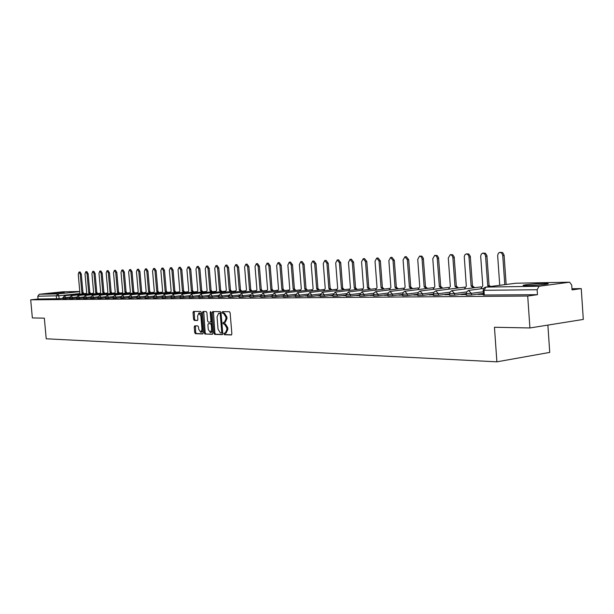 <?xml version="1.0" encoding="UTF-8"?>
<svg xmlns="http://www.w3.org/2000/svg" width="614" height="614" viewBox="0 0 614 614"><rect width="100%" height="100%" fill="white"/><g stroke="black" fill="none" stroke-linecap="round" stroke-linejoin="round"><path stroke-width="0.92" d="M223.834 333.893L224.356 334.714L231.348 334.96L231.862 333.824L230.135 312.871L229.383 311.705L222.414 311.651L222.061 312.449L222.575 313.263L223.465 313.27L225.86 317.001L225.998 318.735L224.371 322.396L223.304 322.381L222.943 323.179L223.465 323.992L224.356 324.015L226.75 327.769L226.888 329.503L225.269 333.126L224.187 333.103L223.834 333.893M224.931 333.126L225.33 334.584L231.631 334.807M223.181 311.651L223.55 313.14L224.448 313.148L223.465 313.27M224.056 322.396L224.44 323.87L225.33 323.885L224.356 324.015M527.226 285.633C535.592 285.541 551.111 283.96 547.788 283.545L543.881 283.445C535.492 283.553 520.304 285.103 523.458 285.525L527.226 285.633M50.801 293.584L64.386 292.272L50.801 293.584M194.753 325.842L194.239 326.94L194.715 332.558L195.413 333.686L202.612 333.947L203.134 332.842L201.438 312.603L200.724 311.467L193.502 311.413L193.026 312.518L193.602 319.311L194.3 320.439L197.401 320.493L197.877 319.387L197.593 316.003L198.875 313.033L200.862 316.049L201.983 329.365L200.717 332.304L198.706 329.265L198.522 327.055L197.815 325.919L194.753 325.842M569.424 282.202L515.913 283.223L485.935 287.091L539.1 286.239L569.615 282.194L571.726 285.049L572.048 289.885L581.251 288.611L583.3 319.433L529.913 327.968L494.454 327.254L496.887 361.83L46.219 338.79L44.338 318.167L32.358 317.922L30.7 299.816L527.71 296.032L537.473 294.682L537.127 289.731L483.111 290.315M529.913 327.968L527.71 296.032M213.933 333.21L214.662 334.369L222.207 334.638L222.752 333.509L221.032 312.787L220.296 311.628L212.72 311.567L212.221 312.703L213.933 333.21L214.9 333.08L215.629 334.239L222.529 334.484M212.291 334.285L204.922 334.024L204.209 332.88L202.513 312.61L203.004 311.49L206.174 311.513L206.887 312.649L207.578 320.922L208.299 322.066L210.441 322.104L210.932 320.984L210.211 312.342L210.556 311.551L211.093 312.349L212.828 333.172L212.406 334.269M62.935 298.274L59.09 298.68L58.829 295.787L37.807 296.217L39.296 294.236L62.712 291.819M581.251 288.611L571.972 288.733M547.88 325.098L549.737 352.405L496.887 361.83M30.7 299.816L38.06 299.033L37.807 296.217M539.1 286.239L537.127 289.731M483.387 294.229L478.145 294.474M478.129 294.275L483.402 294.428M466.241 294.39L461.337 294.636M461.321 294.436L466.256 294.59M449.617 294.551L445.035 294.789M445.027 294.597L449.632 294.743M433.492 294.705L429.224 294.935M429.209 294.743L433.507 294.897M417.85 294.85L413.867 295.081M413.859 294.889L417.865 295.042M402.669 294.996L398.962 295.219M398.946 295.035L402.677 295.18M387.918 295.142L384.471 295.357M384.464 295.173L387.933 295.319M373.588 295.273L370.395 295.488M370.38 295.303L373.604 295.457M359.666 295.411L356.703 295.61M356.688 295.434L359.674 295.587M346.119 295.541L343.387 295.741M343.372 295.564L346.135 295.71M332.949 295.664L330.432 295.864M330.416 295.687L332.965 295.833M320.132 295.787L317.814 295.979M317.806 295.81L320.14 295.956M307.652 295.91L305.534 296.094M305.519 295.925L307.668 296.071M295.503 296.025L293.569 296.209M293.553 296.04L295.511 296.186M283.66 296.132L281.91 296.316M281.895 296.155L283.676 296.301M272.132 296.247L270.544 296.424M270.528 296.263L272.14 296.409M260.889 296.355L259.461 296.524M259.446 296.37L260.896 296.508M249.921 296.455L248.647 296.623M248.639 296.47L249.936 296.616M239.23 296.562L238.102 296.723M238.094 296.57L239.237 296.716M228.792 296.662L227.809 296.823M227.794 296.669L228.807 296.815M218.607 296.754L217.763 296.915M217.747 296.762L216.32 296.93L218.622 296.907M208.668 296.854L207.946 297.007M207.931 296.861L206.519 297.022L208.676 296.999M198.959 296.946L198.36 297.099M198.345 296.953L196.941 297.115L198.967 297.092M189.473 297.038L188.989 297.184M188.982 297.038L187.577 297.199L189.48 297.184M179.825 297.13L178.436 297.283L180.217 297.268M170.876 297.214L169.495 297.368L171.16 297.353M162.119 297.299L160.753 297.452L162.303 297.437M153.561 297.376L152.195 297.529L153.646 297.514M145.165 297.46L143.829 297.606L145.173 297.598M136.876 297.552L135.648 297.683L136.891 297.675M128.771 297.637L127.635 297.759L128.779 297.752M120.835 297.721L119.791 297.836L120.843 297.828M113.068 297.798L112.109 297.905L113.076 297.897M105.462 297.882L104.587 297.974L105.47 297.967M98.01 297.959L97.219 298.043L98.017 298.036M90.711 298.036L89.997 298.112L90.718 298.105M83.558 298.112L82.913 298.181L83.558 298.174M76.543 298.181L75.983 298.243L76.55 298.243M69.674 298.258L69.175 298.312L69.681 298.304M69.666 298.204L65.736 298.627L65.637 297.59L62.889 297.759L62.981 298.803L65.736 298.627M76.543 298.128L72.506 298.565L72.414 297.514L69.62 297.69M83.55 298.051L79.413 298.504L79.321 297.445L76.497 297.613M90.703 297.974L86.459 298.442L86.367 297.368L83.504 297.544L83.604 298.627L86.459 298.442M98.002 297.897L93.65 298.373L93.558 297.299L90.657 297.468L90.757 298.558L93.65 298.373M105.454 297.821L100.988 298.312L100.896 297.222L97.956 297.391L98.056 298.496L100.988 298.312M113.06 297.736L108.478 298.243L108.386 297.138L105.408 297.314L105.508 298.435L108.478 298.243M120.828 297.652L116.13 298.174L116.031 297.061L113.014 297.237L113.114 298.366L116.13 298.174M128.763 297.567L123.936 298.105L123.844 296.976L120.789 297.153M136.876 297.483L131.918 298.028L131.818 296.892L128.725 297.076M145.157 297.391L140.069 297.959L139.969 296.808L136.83 296.992M153.623 297.299L148.396 297.882L148.296 296.723L145.119 296.9L145.219 298.082L148.396 297.882M162.28 297.207L156.915 297.805L156.816 296.631L153.584 296.815L153.684 298.013L156.915 297.805M171.137 297.107L165.619 297.729L165.519 296.539L162.242 296.723M180.194 297.007L174.522 297.652L174.422 296.447L171.099 296.631L171.199 297.851L174.522 297.652M189.457 296.907L183.632 297.567L183.532 296.355L180.155 296.539M198.944 296.8L192.95 297.483L192.85 296.255L189.419 296.439M208.653 296.692L202.49 297.399L202.39 296.155L198.905 296.339M218.592 296.577L212.252 297.314L212.152 296.055L208.614 296.24L208.722 297.529L212.252 297.314M228.776 296.462L222.253 297.222L222.153 295.948L218.553 296.14M239.207 296.347L232.499 297.13L232.391 295.841L228.738 296.032M249.906 296.224L242.99 297.038L242.883 295.733L239.176 295.925M260.866 296.101L253.751 296.938L253.643 295.618L249.867 295.81M272.109 295.971L264.78 296.838L264.672 295.503L260.835 295.695M283.637 295.841L276.093 296.739L275.985 295.388L272.079 295.58M295.472 295.702L287.697 296.639L287.582 295.265L283.607 295.457M307.622 295.557L299.601 296.531L299.494 295.134L295.449 295.334M320.101 295.411L311.828 296.416L311.72 295.012L307.599 295.204M332.918 295.265L324.384 296.309L324.276 294.881L320.071 295.073M346.089 295.104L337.286 296.194L337.17 294.743L332.895 294.943M359.627 294.943L350.54 296.071L350.425 294.605L346.066 294.804M373.55 294.774L364.171 295.948L364.056 294.459L359.604 294.659M387.879 294.605L378.186 295.825L378.07 294.313L373.535 294.513M402.623 294.421L392.607 295.695L392.492 294.167L387.856 294.359M417.804 294.236L407.45 295.564L407.335 294.006L402.607 294.206M433.446 294.045L422.739 295.426L422.624 293.845L417.789 294.045M449.563 293.837L438.488 295.288L438.373 293.684L433.438 293.883M466.187 293.63L454.721 295.142L454.606 293.515L449.555 293.707M483.333 293.408L471.46 294.989L471.345 293.338L466.179 293.538M62.935 298.327L62.505 298.373L62.943 298.366M76.527 297.076L72.414 297.514L71.331 295.626L69.628 297.698L69.72 298.742L72.506 298.565M83.535 296.992L79.321 297.445L78.216 295.534L76.497 297.629L76.589 298.688L79.413 298.504M128.771 296.439L123.844 296.976L122.608 294.95L120.789 297.176L120.889 298.297L123.936 298.105M136.876 296.339L131.818 296.892L130.559 294.843L128.725 297.092L128.825 298.227L131.918 298.028M136.93 298.135L140.069 297.959M162.342 297.913L165.619 297.729M180.255 297.752L183.632 297.567M189.526 297.667L192.95 297.483M208.691 295.434L202.39 296.155L200.901 293.914L198.905 296.37L199.013 297.613L202.49 297.399M218.661 297.406L222.253 297.222M228.845 297.322L232.499 297.13M239.283 297.222L242.99 297.038M249.975 297.13L253.751 296.938M260.942 297.03L264.78 296.838M272.186 296.93L276.093 296.739M283.722 296.831L287.697 296.639M295.557 296.723L299.601 296.531M307.706 296.616L311.828 296.416M320.186 296.501L324.384 296.309M333.003 296.385L337.286 296.194M346.173 296.263L350.54 296.071M359.72 296.148L364.171 295.948M373.65 296.017L378.186 295.825M387.971 295.887L392.607 295.695M402.723 295.756L407.45 295.564M417.911 295.618L422.739 295.426M433.553 295.48L438.488 295.288M449.671 295.334L454.721 295.142M466.295 295.18L471.46 294.989M38.06 299.033L59.09 298.68M537.473 294.682L483.441 295.027M226.09 333.003L227.863 329.373L226.888 329.503M225.33 323.885L227.725 327.638L227.863 329.373M225.2 322.273L226.98 318.612L225.998 318.735M224.448 313.148L226.835 316.878L226.98 318.612M213.449 311.574L214.9 333.08M221.362 333.003L221.746 332.22L220.242 314.046L219.72 313.232L218.661 313.232L217.049 316.87L218.07 329.242L220.426 332.972L221.362 333.003M221.447 332.995L222.675 332.55M221.094 313.455L219.72 313.232M219.459 313.14L220.695 313.117M212.605 334.131L204.922 334.024M203.725 311.498L205.176 332.75L205.89 333.893M210.495 322.097L211.853 321.467M208.292 329.495L210.349 332.573L211.646 329.595L211.254 324.852L210.533 323.701L208.384 323.655L207.9 324.768L208.292 329.495M210.349 332.573L211.316 332.443L212.605 330.486M212.076 324.115L210.533 323.701M209.297 323.54L211.5 323.578M200.717 332.304L201.668 332.174L202.919 330.317M201.622 314.836L199.834 312.91L198.875 313.033M194.231 311.413L194.554 319.196L195.252 320.316L197.647 320.362M195.421 325.857L195.666 332.427L196.365 333.563L202.919 333.793M504.792 284.65L502.72 255.24L501.807 253.191L499.865 252.323L498.391 253.191L497.655 255.485L499.727 285.303M499.865 252.323L502.666 252.584L504.079 255.086L506.151 284.474M489.504 286.623L487.731 285.763L485.536 255.616L484.484 253.736L482.566 253.168L481.23 254.234L480.693 256.23L482.781 285.848L480.693 288.833M482.834 253.121L485.321 253.214L486.887 255.462L489.082 285.594L490.855 286.446M489.082 285.594L487.731 285.763M473.371 287.866L471.122 286.047L468.935 256.353L467.914 254.503L466.318 253.897L464.928 254.733L464.261 256.598L466.318 286.132L464.299 289.033M466.318 253.897L468.758 253.989L470.286 256.207L472.465 285.878L474.714 287.69M472.465 285.878L471.122 286.047M457.192 288.104L455.005 286.324L452.833 257.066L451.835 255.247L450.285 254.649L448.289 258.018L450.346 286.408L448.381 289.225M450.285 254.649L452.687 254.741L454.176 256.921L456.34 286.155L458.528 287.935M456.34 286.155L455.005 286.324M441.481 288.342L439.355 286.592L437.199 257.765L436.232 255.969L434.72 255.378L432.786 258.694L434.827 286.669L432.924 289.417M434.72 255.378L437.091 255.47L438.534 257.619L440.691 286.431L442.809 288.173M440.691 286.431L439.355 286.592M426.216 288.565L424.159 286.853L422.01 258.44L421.066 256.667L419.6 256.084L417.727 259.354L419.761 286.93L417.911 289.608M419.6 256.084L421.933 256.176L423.338 258.294L425.487 286.692L427.544 288.403M425.487 286.692L424.159 286.853M411.395 288.787L409.392 287.106L407.366 259.806L404.91 256.775L403.091 259.998L405.117 287.183L403.321 289.793M404.91 256.775L406.23 256.637L408.686 259.668L410.712 286.945L412.715 288.626M410.712 286.945L409.392 287.106M396.982 289.002L395.032 287.352L393.021 260.436L390.627 257.443L388.869 260.62L390.88 287.429L389.138 289.969M390.627 257.443L391.939 257.304L394.334 260.298L396.345 287.198L398.294 288.841M396.345 287.198L395.032 287.352M382.967 289.217L381.071 287.598L379.068 261.05L376.743 258.095L375.031 261.226L377.034 287.667L375.346 290.146M376.743 258.095L378.047 257.957L380.373 260.912L382.376 287.436L384.272 289.056M382.376 287.436L381.071 287.598M369.336 289.417L367.494 287.828L365.499 261.641L363.227 258.724L361.569 261.817L363.557 287.897L361.915 290.322M363.227 258.724L364.524 258.594L366.796 261.51L368.791 287.674L370.633 289.263M368.791 287.674L367.494 287.828M356.066 289.616L354.278 288.058L352.29 262.224L350.08 259.338L348.468 262.385L350.44 288.119L348.852 290.491M350.08 259.338L351.369 259.208L353.587 262.086L355.567 287.897L357.356 289.463M355.567 287.897L354.278 288.058M343.157 289.816L341.407 288.273L339.435 262.784L337.278 259.945L335.704 262.945L337.677 288.342L336.127 290.652M337.278 259.945L338.56 259.806L340.716 262.654L342.689 288.119L344.439 289.662M342.689 288.119L341.407 288.273M330.578 290L328.874 288.488L326.917 263.329L324.806 260.528L323.286 263.49L325.236 288.549L323.731 290.821M324.806 260.528L326.08 260.397L328.191 263.199L330.148 288.342L331.852 289.854M330.148 288.342L328.874 288.488M318.321 290.192L316.663 288.703L314.713 263.866L312.656 261.096L311.175 264.02L313.125 288.764L311.659 290.975M312.656 261.096L313.923 260.965L315.987 263.736L317.929 288.549L319.587 290.038M317.929 288.549L316.663 288.703M306.378 290.368L304.759 288.902L302.825 264.388L300.814 261.648L299.379 264.534L301.313 288.964L299.885 291.136M300.814 261.648L302.08 261.518L304.091 264.258L306.025 288.757L307.645 290.222M306.025 288.757L304.759 288.902M294.743 290.545L293.162 289.102L291.236 264.895L289.278 262.186L287.874 265.041L289.793 289.163L288.411 291.289M289.278 262.186L290.529 262.063L292.494 264.764L294.413 288.956L295.994 290.399M294.413 288.956L293.162 289.102M283.392 290.714L281.849 289.294L279.938 265.386L278.019 262.715L276.653 265.532L278.564 289.355L277.221 291.435M278.019 262.715L279.263 262.592L281.181 265.263L283.092 289.156L284.635 290.575M283.092 289.156L281.849 289.294M272.317 290.882L270.812 289.486L268.909 265.87L267.036 263.229L265.708 266.008L267.612 289.539L266.299 291.581M267.036 263.229L268.272 263.107L270.152 265.747L272.048 289.347L273.552 290.744M272.048 289.347L270.812 289.486M261.51 291.051L260.044 289.67L258.149 266.346L256.322 263.736L255.033 266.476L256.913 289.724L255.639 291.727M256.322 263.736L257.55 263.613L259.384 266.215L261.272 289.532L262.738 290.906M261.272 289.532L260.044 289.67M250.965 291.213L249.53 289.854L247.649 266.798L245.861 264.22L244.602 266.936L246.475 289.908L245.232 291.865M245.861 264.22L247.081 264.104L248.877 266.676L250.75 289.716L252.185 291.067M250.75 289.716L249.53 289.854M240.665 291.366L239.268 290.031L237.403 267.251L235.646 264.703L234.425 267.382L236.29 290.077L235.07 292.003M235.646 264.703L236.866 264.58L238.616 267.128L240.481 289.892L241.885 291.228M240.481 289.892L239.268 290.031M230.611 291.52L229.245 290.199L227.387 267.689L225.676 265.171L224.478 267.819L226.328 290.253L225.146 292.141M225.676 265.171L226.881 265.048L228.6 267.566L230.45 290.061L231.823 291.381M230.45 290.061L229.245 290.199M220.787 291.665L219.451 290.368L217.609 268.118L215.928 265.624L214.762 268.241L216.604 290.414L215.453 292.272M215.928 265.624L217.126 265.509L218.807 267.996L220.649 290.23L221.992 291.535M220.649 290.23L219.451 290.368M211.193 291.811L209.881 290.529L208.046 268.533L206.404 266.069L205.276 268.656L207.102 290.583L205.974 292.402M206.404 266.069L207.601 265.954L209.244 268.418L211.07 290.399L212.383 291.681M211.07 290.399L209.881 290.529M201.806 291.957L200.525 290.691L198.706 268.947L197.094 266.507L195.989 269.062L197.808 290.737L196.71 292.525M197.094 266.507L198.284 266.392L199.895 268.825L201.714 290.56L202.996 291.827M201.714 290.56L200.525 290.691M192.635 292.095L191.384 290.852L189.572 269.346L187.999 266.936L186.917 269.462L188.728 290.898L187.654 292.655M187.999 266.936L189.173 266.821L190.754 269.231L192.558 290.721L193.817 291.965M192.558 290.721L191.384 290.852M183.663 292.233L182.442 291.005L180.639 269.738L179.096 267.351L178.045 269.853L179.841 291.051L178.797 292.778M179.096 267.351L180.27 267.236L181.813 269.623L183.609 290.875L184.837 292.103M183.609 290.875L182.442 291.005M174.89 292.371L173.693 291.151L171.905 270.122L170.393 267.758L169.364 270.229L171.153 291.197L170.132 292.893M170.393 267.758L171.552 267.643L173.071 270.007L174.852 291.028L176.057 292.241M174.852 291.028L173.693 291.151M166.31 292.502L165.135 291.297L163.355 270.49L161.873 268.157L160.868 270.605L162.641 291.343L161.651 293.016M161.873 268.157L163.032 268.049L164.514 270.383L166.287 291.174L167.461 292.371M166.287 291.174L165.135 291.297M157.905 292.632L156.754 291.443L154.989 270.858L153.538 268.548L152.556 270.966L154.321 291.489L153.346 293.131M153.538 268.548L154.69 268.441L156.14 270.743L157.905 291.32L159.057 292.502M157.905 291.32L156.754 291.443M149.686 292.755L148.557 291.589L146.807 271.219L145.38 268.932L144.42 271.319L146.17 291.627L145.226 293.239M145.38 268.932L146.516 268.825L147.943 271.104L149.701 291.458L150.829 292.632M149.701 291.458L148.557 291.589M141.634 292.878L140.529 291.719L138.787 271.565L137.39 269.308L136.454 271.672L138.196 291.765L137.267 293.354M137.39 269.308L138.518 269.193L139.923 271.457L141.665 291.596L142.77 292.755M141.665 291.596L140.529 291.719M133.752 293.001L132.67 291.857L130.935 271.91L129.562 269.669L128.648 272.01L130.383 291.896L129.477 293.461M129.562 269.669L130.69 269.561L132.064 271.802L133.791 291.734L134.88 292.878M133.791 291.734L132.67 291.857M126.023 293.116L124.964 291.988L123.245 272.248L121.894 270.03L121.012 272.347L122.723 292.026L121.841 293.569M121.894 270.03L123.015 269.922L124.366 272.14L126.085 291.873L127.144 292.993M126.085 291.873L124.964 291.988M118.464 293.231L117.42 292.118L115.708 272.578L114.388 270.383L113.521 272.677L115.225 292.157L114.357 293.676M114.388 270.383L115.501 270.275L116.829 272.47L118.533 292.003L119.576 293.116M118.533 292.003L117.42 292.118M111.05 293.346L110.029 292.249L108.333 272.9L107.028 270.728L106.184 272.992L107.88 292.279L107.028 293.776M107.028 270.728L108.133 270.62L109.438 272.793L111.134 292.126L112.155 293.231M111.134 292.126L110.029 292.249M103.781 293.461L102.784 292.371L101.095 273.222L99.813 271.066L98.984 273.314L100.673 292.41L99.844 293.883M99.813 271.066L100.919 270.958L102.193 273.115L103.881 292.256L104.879 293.338M103.881 292.256L102.784 292.371M96.659 293.569L95.677 292.494L94.003 273.529L92.745 271.396L91.931 273.621L93.612 292.525L92.798 293.983M92.745 271.396L93.842 271.296L95.093 273.422L96.766 292.379L97.749 293.454M96.766 292.379L95.677 292.494M89.675 293.676L88.715 292.609L87.042 273.836L85.814 271.718L85.016 273.921L86.681 292.648L85.891 294.075M85.814 271.718L86.896 271.618L88.132 273.729L89.797 292.494L90.765 293.561M89.797 292.494L88.715 292.609M82.829 293.784L81.885 292.732L80.227 274.136L79.014 272.04L78.239 274.22L79.889 292.763L79.114 294.175M79.014 272.04L80.096 271.941L81.301 274.028L82.959 292.617L83.903 293.669M82.959 292.617L81.885 292.732M225.33 334.584L224.356 334.714M223.55 313.14L222.575 313.263M224.44 323.87L223.465 323.992M79.175 293.638L58.829 295.787L57.823 293.937L79.789 291.635M62.613 291.819L79.782 291.489L62.459 291.827M39.296 294.236L57.823 293.937L56.304 295.979L56.565 298.872M69.651 297.161L65.637 297.59L64.577 295.718L62.889 297.767M90.695 296.9L86.367 297.368L85.246 295.441L83.504 297.56M97.994 296.815L93.558 297.299L92.415 295.349L90.657 297.483M105.447 296.723L100.896 297.222L99.729 295.25L97.956 297.406M113.06 296.631L108.386 297.138L107.197 295.15L105.408 297.329M120.828 296.531L116.031 297.061L114.818 295.05L113.022 297.253M145.165 296.232L139.969 296.808L138.687 294.735L136.83 297.007L136.93 298.158M153.638 296.125L148.296 296.723L147.038 294.62L145.119 296.923M162.303 296.017L156.816 296.631L155.48 294.513L153.584 296.838M171.16 295.91L165.519 296.539L164.153 294.398L162.242 296.746L162.349 297.936M180.217 295.794L174.422 296.447L173.033 294.283L171.099 296.654M189.488 295.679L183.532 296.355L182.105 294.16L180.155 296.562L180.255 297.775M198.982 295.557L192.85 296.255L191.399 294.037L189.427 296.47L189.526 297.698M218.645 295.311L212.152 296.055L210.633 293.784L208.614 296.27M228.83 295.18L222.153 295.948L220.595 293.653L218.561 296.163L218.661 297.437M239.268 295.042L232.391 295.841L230.803 293.515L228.746 296.063L228.845 297.353M249.975 294.904L242.883 295.733L241.264 293.377L239.176 295.956L239.283 297.26M260.942 294.766L253.643 295.618L251.978 293.239L249.867 295.841L249.982 297.161M272.194 294.613L264.672 295.503L262.969 293.093L260.835 295.733L260.942 297.069M283.737 294.467L275.985 295.388L274.243 292.947L272.079 295.618L272.186 296.969M295.58 294.306L287.582 295.265L285.802 292.794L283.614 295.495L283.722 296.869M307.744 294.152L299.494 295.134L297.667 292.632L295.449 295.372L295.557 296.762M320.232 293.983L311.72 295.012L309.847 292.471L307.599 295.25L307.714 296.654M333.057 293.807L324.276 294.881L322.35 292.31L320.078 295.119L320.186 296.547M346.242 293.63L337.17 294.743L335.198 292.141L332.895 294.989L333.011 296.432M359.796 293.446L350.425 294.605L348.399 291.965L346.066 294.85L346.181 296.316M373.742 293.262L364.056 294.459L361.976 291.788L359.612 294.712L359.72 296.201M388.086 293.062L378.07 294.313L375.638 291.65L373.811 293.101L373.65 296.078M402.853 292.855L392.492 294.167L389.997 291.466L388.148 292.932L387.979 295.948M418.057 292.648L407.335 294.006L404.779 291.266L402.899 292.755L402.73 295.818M433.722 292.425L422.624 293.845L419.999 291.067L418.088 292.579L417.911 295.687M449.87 292.195L438.373 293.684L435.671 290.859L433.737 292.394L433.553 295.549M466.517 291.957L454.606 293.515L451.827 290.652L449.862 292.203L449.678 295.403M483.21 291.773L471.345 293.338L468.49 290.43L466.494 292.011L466.302 295.257M484.323 295.142L483.986 290.422L485.935 287.091L484.269 287.736L483.295 289.071L483.448 295.104M569.615 282.194L516.236 283.215M485.789 287.099L515.545 283.269M227.725 327.638L226.75 327.769M226.835 316.878L225.86 317.001M213.196 312.58L212.221 312.703M215.629 334.239L214.662 334.369M222.636 332.097L221.746 332.22M221.132 313.931L220.242 314.046M219.766 313.102L218.791 313.224M205.176 332.75L204.209 332.88M203.48 312.495L202.513 312.61M211.799 320.876L210.932 320.984M211.078 312.234L210.211 312.342M212.521 329.48L211.646 329.595M212.122 324.737L211.254 324.852M209.397 323.524L208.43 323.655M202.827 329.25L201.983 329.365M201.714 315.941L200.862 316.049M195.252 320.316L194.3 320.439M194.554 319.196L193.602 319.311M193.986 312.403L193.026 312.518M196.365 333.563L195.413 333.686M195.666 332.427L194.715 332.558M195.198 326.817L194.239 326.94M504.125 255.485L502.766 255.631M489.243 285.587L487.892 285.763M487.009 256.238L485.651 256.383M472.626 285.878L471.283 286.047M470.401 256.959L469.058 257.113M456.494 286.155L455.158 286.324M454.291 257.673L452.948 257.811M440.837 286.423L439.509 286.592M438.642 258.356L437.314 258.502M425.625 286.692L424.305 286.853M423.453 259.024L422.125 259.162M410.85 286.945L409.53 287.106M408.686 259.668L407.366 259.806M396.483 287.191L395.17 287.352M394.334 260.298L393.021 260.436M382.514 287.436L381.21 287.59M380.373 260.912L379.068 261.05M368.922 287.667L367.625 287.828M366.796 261.51L365.499 261.641M355.69 287.897L354.401 288.05M353.587 262.086L352.29 262.224M342.812 288.119L341.53 288.273M340.716 262.654L339.435 262.784M330.263 288.334L328.989 288.488M328.191 263.199L326.917 263.329M318.044 288.549L316.778 288.695M315.987 263.736L314.713 263.866M306.133 288.757L304.874 288.902M304.091 264.258L302.825 264.388M294.52 288.956L293.269 289.102M292.494 264.764L291.236 264.895M283.2 289.156L281.956 289.294M281.181 265.263L279.938 265.386M272.156 289.34L270.92 289.486M270.152 265.747L268.909 265.87M261.372 289.532L260.144 289.67M259.384 266.215L258.149 266.346M250.85 289.708L249.629 289.854M248.877 266.676L247.649 266.798M240.581 289.892L239.368 290.023M238.616 267.128L237.403 267.251M230.542 290.061L229.337 290.199M228.6 267.566L227.387 267.689M220.741 290.23L219.543 290.368M218.807 267.996L217.609 268.118M211.162 290.399L209.973 290.529M209.244 268.418L208.046 268.533M201.799 290.56L200.617 290.691M199.895 268.825L198.706 268.947M192.65 290.721L191.468 290.852M190.754 269.231L189.572 269.346M183.693 290.875L182.527 291.005M181.813 269.623L180.639 269.738M174.936 291.021L173.777 291.151M173.071 270.007L171.905 270.122M166.371 291.174L165.212 291.297M164.514 270.383L163.355 270.49M157.982 291.32L156.839 291.443M156.14 270.743L154.989 270.858M149.778 291.458L148.634 291.581M147.943 271.104L146.807 271.219M141.742 291.596L140.606 291.719M139.923 271.457L138.787 271.565M133.867 291.734L132.739 291.857M132.064 271.802L130.935 271.91M126.162 291.865L125.041 291.988M124.366 272.14L123.245 272.248M118.609 291.995L117.497 292.118M116.829 272.47L115.708 272.578M111.203 292.126L110.098 292.241M109.438 272.793L108.333 272.9M103.95 292.249L102.853 292.371M102.193 273.115L101.095 273.222M96.835 292.371L95.746 292.494M95.093 273.422L94.003 273.529M89.867 292.494L88.777 292.609M88.132 273.729L87.042 273.836M83.028 292.617L81.946 292.724M81.301 274.028L80.227 274.136M468.812 290.376L483.609 288.45M452.15 290.591L481.084 286.868M435.986 290.806L464.668 287.152M420.306 291.013L448.734 287.421M405.079 291.213L433.261 287.682M390.297 291.412L418.234 287.935M375.937 291.596L403.628 288.181M361.976 291.788L389.429 288.426M348.399 291.965L375.622 288.657M335.198 292.141L362.183 288.879M322.35 292.31L349.105 289.102M309.847 292.471L336.372 289.309M297.667 292.632L323.962 289.516M285.802 292.794L311.881 289.724M274.243 292.947L300.1 289.915M262.969 293.093L288.611 290.107M251.978 293.239L277.413 290.292M241.264 293.377L266.484 290.476M230.803 293.515L255.815 290.652M220.595 293.653L245.4 290.829M210.633 293.784L235.239 290.998M200.901 293.914L225.307 291.159M191.399 294.037L215.606 291.32M182.105 294.16L206.12 291.473M173.033 294.283L196.848 291.627M164.153 294.398L187.784 291.78M155.48 294.513L178.927 291.926M146.992 294.628L170.255 292.064M138.687 294.735L161.766 292.203M130.559 294.843L153.462 292.341M122.608 294.95L145.334 292.479M114.818 295.05L137.375 292.609M107.197 295.15L129.577 292.732M99.729 295.25L121.94 292.863M92.415 295.349L114.457 292.978M85.246 295.441L107.12 293.101M78.216 295.534L99.928 293.216M71.331 295.626L92.883 293.331M64.577 295.718L85.975 293.446M83.335 292.724L82.905 292.026M226.244 332.995L225.338 333.118M225.346 322.266L224.371 322.396M222.368 332.872L221.393 333.003M219.635 313.109L218.661 313.232M211.408 321.982L210.441 322.104M209.351 323.532L208.384 323.655"/></g></svg>
